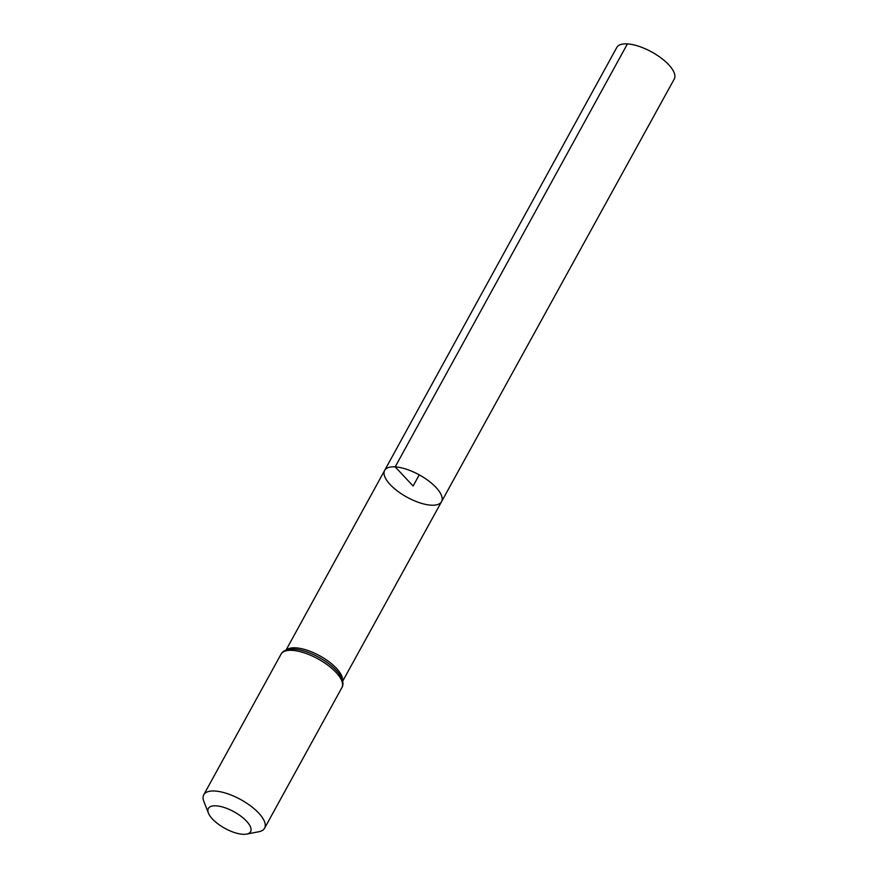 <?xml version="1.0" encoding="UTF-8"?>
<svg xmlns="http://www.w3.org/2000/svg" width="878" height="878" viewBox="0 0 878 878"><rect width="100%" height="100%" fill="white"/><g stroke="black" fill="none" stroke-linecap="round" stroke-linejoin="round"><path stroke-width="1.32" d="M395.188 466.866A32.453 12.731 28.8 0 1 428.563 480.848A32.453 12.731 28.8 0 1 441.546 501.656A32.453 12.731 28.8 0 1 406.975 497.178A32.453 12.731 28.8 0 1 384.663 470.388A32.453 12.731 28.8 0 1 395.188 466.866A32.453 12.731 28.8 0 1 428.563 480.848A32.453 12.731 28.8 0 1 441.546 501.656L674.249 79.042A32.782 12.863 28.8 0 0 661.134 58.025A32.782 12.863 28.8 0 0 627.419 43.9A32.782 12.863 28.8 0 0 616.795 47.456L384.663 470.388A32.453 12.731 28.8 0 1 395.188 466.866M216.153 805.839A24.101 9.46 28.8 0 1 244.666 819.317A24.101 9.46 28.8 0 1 246.63 834.1A24.101 9.46 28.8 0 1 224.911 828.349A24.101 9.46 28.8 0 1 208.415 813.094A24.101 9.46 28.8 0 1 216.153 805.839M208.415 813.094L203.861 801.482A34.714 13.62 28.8 0 1 203.751 794.788A34.714 13.62 28.8 0 1 215 791.034A34.714 13.62 28.8 0 1 250.691 805.982A34.714 13.62 28.8 0 1 264.585 828.239A34.714 13.62 28.8 0 1 258.878 831.729L246.63 834.1M419.245 474.855L413.11 486.017L395.188 466.866L627.419 43.9M286.557 649.885A32.31 12.676 28.8 0 1 295.809 647.843A32.31 12.676 28.8 0 1 327.176 660.421A32.31 12.676 28.8 0 1 342.563 680.669M292.33 650.368A34.714 13.62 28.8 0 1 328.021 665.326A34.714 13.62 28.8 0 1 341.915 687.573C343.649 684.631 343.199 680.768 340.565 675.994A33.507 13.148 28.8 0 0 294.064 649.105A33.507 13.148 28.8 0 0 291.573 649.061C286.129 649.402 282.628 651.081 281.081 654.132A34.714 13.62 28.8 0 1 292.33 650.368M342.683 681.185L441.546 501.656M286.052 650.06L384.663 470.388M264.585 828.239L341.915 687.573M203.751 794.788L281.081 654.132"/></g></svg>
